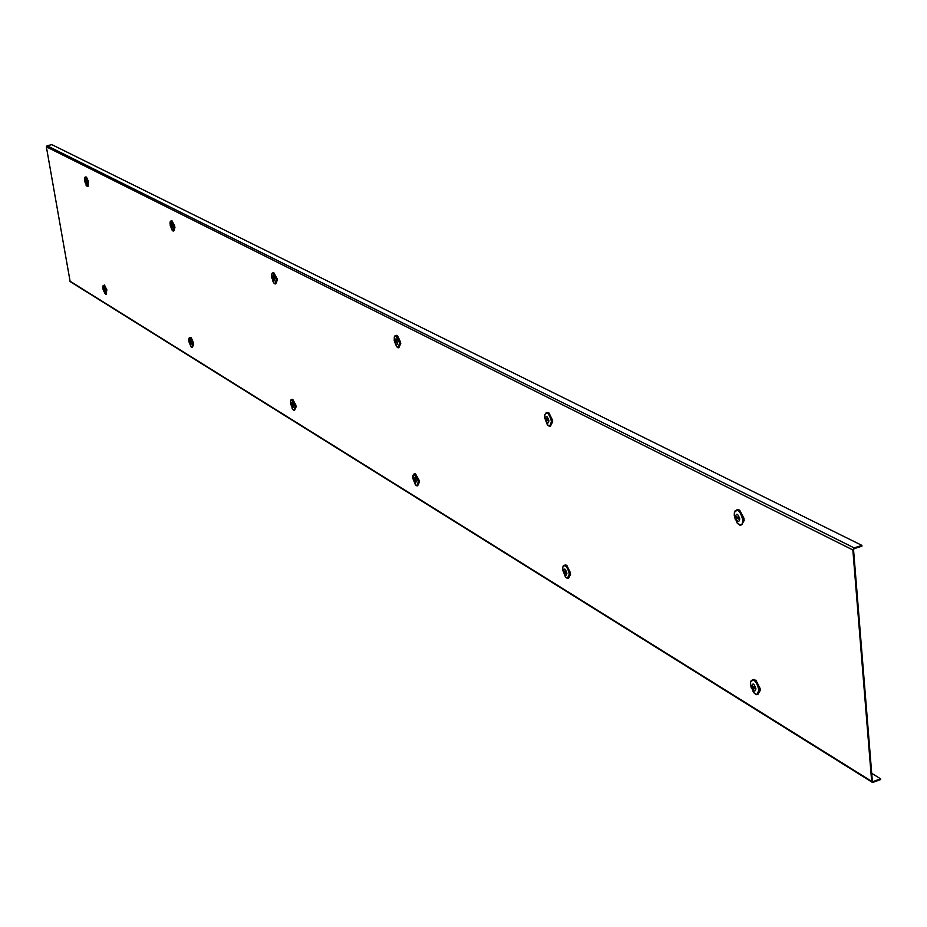 <?xml version="1.0" encoding="UTF-8"?>
<svg xmlns="http://www.w3.org/2000/svg" width="927" height="927" viewBox="0 0 927 927"><rect width="100%" height="100%" fill="white"/><g stroke="black" fill="none" stroke-linecap="round" stroke-linejoin="round"><path stroke-width="1.39" d="M880.65 779.549L873.141 782.284L871.658 781.31L852.84 549.931L854.126 547.903L861.89 545.377L861.948 546.165L854.184 548.68L853.547 549.699L872.342 781.067L873.083 781.554L880.592 778.819L880.65 779.549M880.592 778.819L871.704 773.315M861.89 545.377L51.854 144.635L47.08 145.736L46.362 146.825L70.151 281.599L872.156 782.214M106.744 289.664L106.327 294.288M104.832 290.522C104.786 293.094 104.264 292.77 103.233 289.548C103.268 286.976 103.801 287.3 104.832 290.522M104.508 289.931L104.693 290.835L103.557 290.151L103.372 289.236L104.508 289.931M104.484 285.087L106.964 290.024M193.256 342.387L193.697 344.114L192.306 347.463M191.101 343.303C190.985 346.049 190.359 345.667 189.235 342.156C189.351 339.421 189.977 339.803 191.101 343.303M190.742 342.642L190.904 343.616L189.398 341.831L190.742 342.642M190.162 337.44L191.205 337.671L193.476 342.793M295.69 404.856L296.165 406.733L294.577 410.255M293.28 405.817C293.048 408.737 292.295 408.286 291.055 404.45C291.287 401.518 292.028 401.97 293.28 405.817M292.874 405.087L293.025 406.13L291.252 404.114L292.874 405.087M292.712 399.294L295.956 405.308M418.958 480.001L419.456 482.063L417.637 485.771M416.2 481.009C415.794 484.149 414.89 483.604 413.488 479.352C413.894 476.211 414.798 476.768 416.2 481.009M415.713 480.186L415.875 481.333L413.975 480.174L413.755 479.004L415.713 480.186M415.447 473.767L419.247 480.51M414.543 473.871L415.342 473.79M570.105 572.156L570.615 574.439L568.552 578.297M566.895 573.199C566.246 576.571 565.134 575.887 563.535 571.148C564.172 567.764 565.296 568.448 566.895 573.199M566.316 572.26L566.455 573.523L564.114 572.086L563.871 570.789L566.316 572.26M565.876 565.064L566.907 565.574L570.418 572.724M564.578 565.192L566.003 565.018M759.792 687.822L760.302 690.348L757.938 694.358M755.957 688.865C754.96 692.504 753.547 691.635 751.693 686.258C752.678 682.608 754.103 683.477 755.957 688.865M755.25 687.764L755.378 689.167L752.411 687.347L752.133 685.899L755.25 687.764M752.666 679.758L755.899 680.221L760.128 688.448M88.32 181.402L88.077 186.269M86.396 182.341C86.373 185.041 85.84 184.774 84.809 181.53C84.832 178.818 85.354 179.096 86.396 182.341M86.072 181.75L86.234 182.677L84.948 181.182L86.072 181.75M85.736 176.953L86.512 177.115L88.552 181.762M174.519 225.62L174.948 227.382L173.894 230.858M172.341 226.628C172.237 229.514 171.611 229.201 170.475 225.667C170.58 222.77 171.194 223.094 172.341 226.628M171.97 225.979L172.179 226.988L170.672 225.307L171.97 225.979L170.835 226.304M171.912 220.684L174.728 226.026M276.814 278.135L277.289 280.047L275.91 283.743M274.369 279.201C274.149 282.306 273.395 281.924 272.132 278.042C272.353 274.937 273.094 275.319 274.369 279.201M273.952 278.482L274.114 279.56L272.55 278.76L272.341 277.671L273.952 278.482M273.813 272.665L277.069 278.587M400.267 341.507L400.765 343.616L398.807 347.683M397.463 342.631C397.08 345.98 396.177 345.516 394.751 341.229C395.134 337.868 396.038 338.332 397.463 342.631M396.976 341.82L397.138 343.013L395.238 342.028L395.018 340.823L396.976 341.82M396.605 335.4L397.532 335.725L400.545 342.005M395.945 335.481L396.802 335.354M552.179 419.479L552.701 421.82L550.429 426.119M548.911 420.661C548.286 424.299 547.162 423.72 545.539 418.923C546.165 415.284 547.289 415.864 548.911 420.661M548.332 419.746L548.483 421.055L546.119 419.838L545.887 418.506L548.332 419.746M547.915 412.503L548.935 412.944L552.492 420.035M546.791 412.666L548.019 412.48M743.686 517.787L744.207 520.395L741.588 524.902M739.781 519.004C738.784 522.979 737.347 522.237 735.47 516.791C736.455 512.816 737.892 513.558 739.781 519.004M739.062 517.938L739.201 519.41L735.69 516.895L736.05 516.385L739.062 517.938M738.402 509.699L739.723 510.244L744.022 518.413M736.687 509.943L738.564 509.653M873.083 781.554L872.342 781.09M854.126 547.903L47.08 145.736M852.84 549.931L46.362 146.825M871.658 781.31L69.78 281.043M105.574 294.427L106.281 290.846L103.256 285.446M104.589 293.453L106.188 290.846C105.11 286.431 104.044 284.774 103.013 285.875L102.862 287.208M103.557 290.151L104.438 289.884M191.808 347.474L192.746 343.685L189.247 337.799M190.487 346.084L192.376 347.301L192.642 343.697C191.425 338.761 190.197 336.976 188.957 338.32L188.807 340.244M188.946 341.437L189.235 342.156M189.595 342.816L190.545 342.526M293.929 410.29L295.157 406.281L291.599 399.491L291.032 399.804M292.04 408.112L292.909 409.491C294.659 411.113 295.365 410.047 295.041 406.293C293.65 400.719 292.202 398.772 290.684 400.441L291.055 404.45M291.46 405.18L292.492 404.856M416.768 485.829L418.378 481.6L414.172 473.975L413.396 474.404M412.955 478.68L415.4 484.763C417.556 486.814 418.506 485.76 418.251 481.611C416.617 475.215 414.867 473.083 412.99 475.203L413.488 479.352M413.975 480.174L415.087 479.804M562.735 567.567L562.782 569.954M567.324 578.425L569.456 573.94L568.9 571.299L566.13 566.2L564.369 565.261L563.303 565.864M562.689 569.908L565.447 576.942C568.158 579.595 569.445 578.599 569.317 573.952C567.336 566.49 565.169 564.137 562.805 566.895L562.689 569.908L563.535 571.148M564.114 572.086L565.319 571.658M750.603 685.03L751.276 687.961M756.189 694.566L756.884 694.694L759.062 689.827C758.008 684.091 755.899 680.742 752.736 679.758L751.171 680.65M750.488 684.705L753.489 692.423C757 695.968 758.807 695.111 758.9 689.839C756.397 680.905 753.628 678.297 750.603 682.017L750.488 684.705L751.693 686.258M750.557 682.643L750.557 684.636M752.411 687.347L753.732 686.837M87.103 186.42L87.856 182.584L84.867 177.266M86.072 185.33L87.625 186.188L87.752 182.596C86.686 178.181 85.643 176.547 84.612 177.717L84.45 179.073M85.133 182.109L86.141 181.819M172.99 230.985L173.986 226.93L170.533 221.124M171.599 229.421L173.604 230.788L173.882 226.941C172.677 221.993 171.46 220.244 170.22 221.68L170.047 223.674M170.197 225.041L170.475 225.667M274.937 283.894L276.258 279.572L272.747 272.874L272.179 273.198M272.909 281.368L273.928 283.083C275.736 284.751 276.478 283.581 276.142 279.583C274.763 273.998 273.314 272.098 271.796 273.882L272.132 278.042M272.55 278.76L273.778 278.39M397.903 347.706L399.664 343.094L395.516 335.597L394.74 336.037M394.207 340.638L396.559 346.617C398.795 348.737 399.792 347.567 399.525 343.106C397.915 336.698 396.165 334.624 394.276 336.907L394.751 341.229M395.238 342.028L396.571 341.611M544.752 415.238L544.786 417.95M549.155 426.188L549.781 426.304L551.519 421.264L550.962 418.622L548.251 413.627L546.513 412.747L545.4 413.361M544.705 417.845L547.301 424.682C550.128 427.451 551.484 426.316 551.368 421.275C549.421 413.778 547.243 411.518 544.844 414.508L544.705 417.845L545.539 418.923M546.119 419.838L547.567 419.352M734.369 515.713L735.331 519.537M739.723 525.064L742.307 524.103L742.933 519.804C741.924 514.079 739.85 510.789 736.71 509.943L735.076 510.87M734.254 515.435L737.035 522.863C740.719 526.606 742.631 525.586 742.77 519.815C740.291 510.823 737.498 508.355 734.404 512.399L734.254 515.435L735.47 516.791M734.335 513.083L734.323 515.377M736.189 517.857L737.776 517.278M105.794 294.473L103.036 289.305L103.013 285.875L104.253 285.099M192.074 347.532L191.02 346.86L188.969 341.843L188.957 338.32L190.383 337.382M294.265 410.348L292.909 409.491L290.696 404.033L290.684 400.441L292.364 399.282M417.173 485.91L415.4 484.763L412.99 478.784L412.99 475.203L414.995 473.732M567.845 578.518L565.447 576.942L562.828 570.36L562.805 566.895L565.273 564.983M756.884 694.694L753.489 692.423L750.65 685.123L750.603 682.017L753.721 679.421M87.347 186.466L84.612 181.31L84.612 177.717L85.875 176.918M173.291 231.043L172.213 230.371L170.209 225.388L170.22 221.68L171.68 220.707M275.307 283.963L273.928 283.083L271.773 277.683L271.796 273.882L273.523 272.677M398.378 347.787L396.559 346.617L394.253 340.742L394.276 336.907L396.362 335.365M549.781 426.304L547.301 424.682L544.833 418.239L544.844 414.508L547.428 412.48M740.557 525.227L737.035 522.863L734.416 515.806L734.404 512.399L737.718 509.618"/></g></svg>
